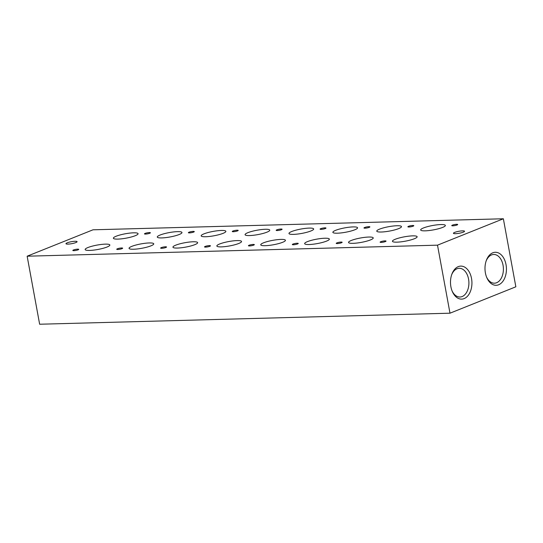 <?xml version="1.0" encoding="UTF-8"?>
<svg xmlns="http://www.w3.org/2000/svg" width="543" height="543" viewBox="0 0 543 543"><rect width="100%" height="100%" fill="white"/><g stroke="black" fill="none" stroke-linecap="round" stroke-linejoin="round"><path stroke-width="0.81" d="M105.342 244.133A12.55 2.226 -10.4 0 0 92.038 246.21A12.55 2.226 -10.4 0 0 85.156 249.542A12.55 2.226 -10.4 0 0 97.903 249.468A12.55 2.226 -10.4 0 0 109.842 245.008A12.55 2.226 -10.4 0 0 105.342 244.133M412.626 235.866A12.55 2.226 -10.4 0 0 399.329 237.949A12.55 2.226 -10.4 0 0 392.446 241.275A12.55 2.226 -10.4 0 0 405.193 241.201A12.55 2.226 -10.4 0 0 417.133 236.741A12.55 2.226 -10.4 0 0 412.626 235.866M133.564 232.818A12.55 2.226 -10.4 0 0 120.268 234.902A12.55 2.226 -10.4 0 0 113.378 238.228A12.55 2.226 -10.4 0 0 126.125 238.153A12.55 2.226 -10.4 0 0 138.071 233.694A12.55 2.226 -10.4 0 0 133.564 232.818M440.855 224.558A12.55 2.226 -10.4 0 0 427.558 226.635A12.55 2.226 -10.4 0 0 420.669 229.96A12.55 2.226 -10.4 0 0 433.416 229.886A12.55 2.226 -10.4 0 0 445.362 225.433A12.55 2.226 -10.4 0 0 440.855 224.558M396.953 225.739A12.55 2.226 -10.4 0 0 383.657 227.816A12.55 2.226 -10.4 0 0 376.774 231.142A12.55 2.226 -10.4 0 0 389.521 231.067A12.55 2.226 -10.4 0 0 401.46 226.614A12.55 2.226 -10.4 0 0 396.953 225.739M353.059 226.913A12.55 2.226 -10.4 0 0 339.762 228.997A12.55 2.226 -10.4 0 0 332.873 232.323A12.55 2.226 -10.4 0 0 345.619 232.248A12.55 2.226 -10.4 0 0 357.559 227.795A12.55 2.226 -10.4 0 0 353.059 226.913M309.157 228.094A12.55 2.226 -10.4 0 0 295.86 230.178A12.55 2.226 -10.4 0 0 288.978 233.504A12.55 2.226 -10.4 0 0 301.725 233.429A12.55 2.226 -10.4 0 0 313.664 228.976A12.55 2.226 -10.4 0 0 309.157 228.094M265.262 229.275A12.55 2.226 -10.4 0 0 251.959 231.359A12.55 2.226 -10.4 0 0 245.076 234.685A12.55 2.226 -10.4 0 0 257.823 234.61A12.55 2.226 -10.4 0 0 269.762 230.157A12.55 2.226 -10.4 0 0 265.262 229.275M221.361 230.456A12.55 2.226 -10.4 0 0 208.064 232.54A12.55 2.226 -10.4 0 0 201.175 235.866A12.55 2.226 -10.4 0 0 213.922 235.791A12.55 2.226 -10.4 0 0 225.868 231.338A12.55 2.226 -10.4 0 0 221.361 230.456M177.466 231.637A12.55 2.226 -10.4 0 0 164.162 233.721A12.55 2.226 -10.4 0 0 157.28 237.047A12.55 2.226 -10.4 0 0 170.027 236.972A12.55 2.226 -10.4 0 0 181.966 232.513A12.55 2.226 -10.4 0 0 177.466 231.637M452.061 290.878A14.362 9.326 88.5 0 0 459.962 297.014A14.362 9.326 88.5 0 0 468.555 279.061A14.362 9.326 88.5 0 0 459.195 268.296A14.362 9.326 88.5 0 0 451.627 274.846M486.562 277.059A14.362 9.326 88.5 0 0 494.463 283.188A14.362 9.326 88.5 0 0 503.049 265.235A14.362 9.326 88.5 0 0 493.689 254.47A14.362 9.326 88.5 0 0 486.128 261.02M149.237 242.952A12.55 2.226 -10.4 0 0 135.94 245.029A12.55 2.226 -10.4 0 0 129.051 248.361A12.55 2.226 -10.4 0 0 141.798 248.287A12.55 2.226 -10.4 0 0 153.744 243.827A12.55 2.226 -10.4 0 0 149.237 242.952M193.138 241.771A12.55 2.226 -10.4 0 0 179.835 243.848A12.55 2.226 -10.4 0 0 172.952 247.18A12.55 2.226 -10.4 0 0 185.699 247.106A12.55 2.226 -10.4 0 0 197.638 242.646A12.55 2.226 -10.4 0 0 193.138 241.771M237.033 240.59A12.55 2.226 -10.4 0 0 223.736 242.667A12.55 2.226 -10.4 0 0 216.854 245.999A12.55 2.226 -10.4 0 0 229.601 245.925A12.55 2.226 -10.4 0 0 241.54 241.465A12.55 2.226 -10.4 0 0 237.033 240.59M280.935 239.409A12.55 2.226 -10.4 0 0 267.638 241.486A12.55 2.226 -10.4 0 0 260.749 244.818A12.55 2.226 -10.4 0 0 273.496 244.744A12.55 2.226 -10.4 0 0 285.435 240.284A12.55 2.226 -10.4 0 0 280.935 239.409M324.829 238.228A12.55 2.226 -10.4 0 0 311.533 240.305A12.55 2.226 -10.4 0 0 304.65 243.637A12.55 2.226 -10.4 0 0 317.397 243.563A12.55 2.226 -10.4 0 0 329.336 239.103A12.55 2.226 -10.4 0 0 324.829 238.228M368.731 237.047A12.55 2.226 -10.4 0 0 355.434 239.124A12.55 2.226 -10.4 0 0 348.545 242.456A12.55 2.226 -10.4 0 0 361.292 242.382A12.55 2.226 -10.4 0 0 373.238 237.922A12.55 2.226 -10.4 0 0 368.731 237.047M384.96 240.888A3.014 0.536 -10.4 0 0 381.77 241.391A3.014 0.536 -10.4 0 0 380.114 242.185A3.014 0.536 -10.4 0 0 383.175 242.171A3.014 0.536 -10.4 0 0 386.039 241.099A3.014 0.536 -10.4 0 0 384.96 240.888M77.669 249.156A3.014 0.536 -10.4 0 0 74.479 249.658A3.014 0.536 -10.4 0 0 72.823 250.452A3.014 0.536 -10.4 0 0 75.884 250.438A3.014 0.536 -10.4 0 0 78.749 249.366A3.014 0.536 -10.4 0 0 77.669 249.156M121.571 247.975A3.014 0.536 -10.4 0 0 118.374 248.477A3.014 0.536 -10.4 0 0 116.725 249.271A3.014 0.536 -10.4 0 0 119.786 249.257A3.014 0.536 -10.4 0 0 122.65 248.185A3.014 0.536 -10.4 0 0 121.571 247.975M165.466 246.793A3.014 0.536 -10.4 0 0 162.276 247.296A3.014 0.536 -10.4 0 0 160.619 248.09A3.014 0.536 -10.4 0 0 163.681 248.076A3.014 0.536 -10.4 0 0 166.545 247.004A3.014 0.536 -10.4 0 0 165.466 246.793M209.367 245.612A3.014 0.536 -10.4 0 0 206.17 246.115A3.014 0.536 -10.4 0 0 204.521 246.909A3.014 0.536 -10.4 0 0 207.582 246.895A3.014 0.536 -10.4 0 0 210.446 245.823A3.014 0.536 -10.4 0 0 209.367 245.612M253.262 244.431A3.014 0.536 -10.4 0 0 250.072 244.934A3.014 0.536 -10.4 0 0 248.422 245.728A3.014 0.536 -10.4 0 0 251.477 245.714A3.014 0.536 -10.4 0 0 254.341 244.642A3.014 0.536 -10.4 0 0 253.262 244.431M297.164 243.25A3.014 0.536 -10.4 0 0 293.973 243.753A3.014 0.536 -10.4 0 0 292.317 244.547A3.014 0.536 -10.4 0 0 295.378 244.533A3.014 0.536 -10.4 0 0 298.243 243.461A3.014 0.536 -10.4 0 0 297.164 243.25M341.058 242.069A3.014 0.536 -10.4 0 0 337.868 242.572A3.014 0.536 -10.4 0 0 336.219 243.366A3.014 0.536 -10.4 0 0 339.273 243.352A3.014 0.536 -10.4 0 0 342.144 242.28A3.014 0.536 -10.4 0 0 341.058 242.069M412.707 225.488A3.014 0.536 -10.4 0 0 409.517 225.99A3.014 0.536 -10.4 0 0 407.868 226.784A3.014 0.536 -10.4 0 0 410.922 226.77A3.014 0.536 -10.4 0 0 413.793 225.698A3.014 0.536 -10.4 0 0 412.707 225.488M368.812 226.669A3.014 0.536 -10.4 0 0 365.622 227.171A3.014 0.536 -10.4 0 0 363.966 227.965A3.014 0.536 -10.4 0 0 367.027 227.951A3.014 0.536 -10.4 0 0 369.892 226.879A3.014 0.536 -10.4 0 0 368.812 226.669M324.911 227.85A3.014 0.536 -10.4 0 0 321.721 228.345A3.014 0.536 -10.4 0 0 320.071 229.146A3.014 0.536 -10.4 0 0 323.126 229.132A3.014 0.536 -10.4 0 0 325.99 228.06A3.014 0.536 -10.4 0 0 324.911 227.85M281.016 229.031A3.014 0.536 -10.4 0 0 277.819 229.526A3.014 0.536 -10.4 0 0 276.17 230.327A3.014 0.536 -10.4 0 0 279.231 230.313A3.014 0.536 -10.4 0 0 282.095 229.241A3.014 0.536 -10.4 0 0 281.016 229.031M237.115 230.212A3.014 0.536 -10.4 0 0 233.924 230.707A3.014 0.536 -10.4 0 0 232.268 231.508A3.014 0.536 -10.4 0 0 235.329 231.488A3.014 0.536 -10.4 0 0 238.194 230.422A3.014 0.536 -10.4 0 0 237.115 230.212M193.22 231.393A3.014 0.536 -10.4 0 0 190.023 231.888A3.014 0.536 -10.4 0 0 188.373 232.689A3.014 0.536 -10.4 0 0 191.435 232.669A3.014 0.536 -10.4 0 0 194.299 231.603A3.014 0.536 -10.4 0 0 193.22 231.393M149.318 232.574A3.014 0.536 -10.4 0 0 146.128 233.069A3.014 0.536 -10.4 0 0 144.472 233.87A3.014 0.536 -10.4 0 0 147.533 233.85A3.014 0.536 -10.4 0 0 150.397 232.784A3.014 0.536 -10.4 0 0 149.318 232.574M456.609 224.307A3.014 0.536 -10.4 0 0 453.419 224.809A3.014 0.536 -10.4 0 0 451.762 225.603A3.014 0.536 -10.4 0 0 454.824 225.589A3.014 0.536 -10.4 0 0 457.688 224.517A3.014 0.536 -10.4 0 0 456.609 224.307M67.237 242.809A5.647 1.005 -10.4 0 0 65.974 243.719A5.647 1.005 -10.4 0 0 71.71 243.685A5.647 1.005 -10.4 0 0 77.086 241.676A5.647 1.005 -10.4 0 0 75.063 241.282A5.647 1.005 -10.4 0 0 67.237 242.809M454.688 232.39A5.647 1.005 -10.4 0 0 453.425 233.293A5.647 1.005 -10.4 0 0 459.161 233.259A5.647 1.005 -10.4 0 0 464.536 231.257A5.647 1.005 -10.4 0 0 462.514 230.863A5.647 1.005 -10.4 0 0 454.688 232.39M437.502 245.164L503.361 218.768L515.85 286.799L449.991 313.196L437.502 245.164L27.15 256.201L93.009 229.804L503.361 218.768M27.15 256.201L39.639 324.232L449.991 313.196M471.528 278.478A16.514 10.717 88.5 0 0 462.439 266.26A16.514 10.717 88.5 0 0 451.837 274.256A16.514 10.717 88.5 0 0 452.299 291.462A16.514 10.717 88.5 0 0 465.718 297.754A16.514 10.717 88.5 0 0 471.528 278.478M506.028 264.651A16.514 10.717 88.5 0 0 496.94 252.434A16.514 10.717 88.5 0 0 486.331 260.43A16.514 10.717 88.5 0 0 486.8 277.636A16.514 10.717 88.5 0 0 500.212 283.935A16.514 10.717 88.5 0 0 506.028 264.651"/></g></svg>
